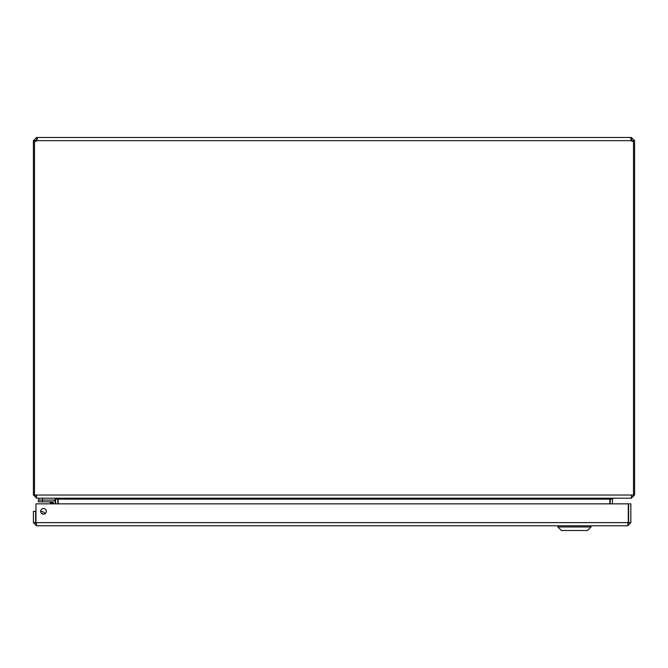 <?xml version="1.0" encoding="UTF-8"?>
<svg xmlns="http://www.w3.org/2000/svg" width="668" height="668" viewBox="0 0 668 668"><rect width="100%" height="100%" fill="white"/><g stroke="black" fill="none" stroke-linecap="round" stroke-linejoin="round"><path stroke-width="1" d="M633.489 141.299L634.6 141.299L634.6 495.038L633.489 495.038L633.489 141.24A2.046 2.046 0 0 1 631.185 140.647L630.709 138.41L631.185 137.483L631.435 139.704L631.185 137.483L36.815 137.483L37.291 138.41L36.815 140.647A2.046 2.046 0 0 1 34.511 141.24L34.511 495.038L33.4 495.038L33.4 141.299L34.511 141.299M36.815 139.704L36.565 137.483L36.815 139.704M36.565 137.483L33.4 140.647L35.621 140.647L36.565 139.704M631.435 139.704L632.379 140.647L634.6 140.647L631.435 137.483M35.621 140.647L35.621 141.34M632.379 141.34L632.379 140.647M35.621 141.299L34.694 141.299M36.565 495.982L35.621 495.038M633.306 141.299L632.379 141.299M632.379 495.038L631.435 495.982M33.4 140.647L33.4 141.299M633.489 495.038L34.511 495.038M634.6 141.299L634.6 140.647M35.98 495.781L36.899 498.203L631.101 498.203L632.045 495.038M36.565 497.994L33.4 495.038M634.6 495.038L631.435 498.002M36.565 498.203L54.659 498.203L55.603 499.146L55.603 503.839M57.79 498.704L57.824 503.839M610.176 503.839L610.21 498.704M612.397 503.839L612.397 499.146L613.341 498.203L631.435 498.203M613.007 498.203L609.842 499.146L609.842 503.839M58.158 503.839L58.158 499.146L54.993 498.203M36.055 523.411L36.565 525.783L627.678 525.783L628.187 523.411M36.565 525.783L33.4 522.618L35.621 522.618L35.621 511.354L33.4 511.354L33.4 522.618M630.842 522.618L630.842 503.839L628.621 503.839L628.621 522.618L630.842 522.618L627.678 525.783M36.565 523.562L35.621 522.618M628.621 522.618L627.678 523.562M43.47 514.176A2.822 2.822 0 0 0 45.917 509.943A2.822 2.822 0 0 0 41.024 509.943A2.822 2.822 0 0 0 43.47 514.176M628.287 503.839L628.287 522.618L35.955 522.618L35.955 503.839L628.287 503.839M41.474 513.35A2.705 2.705 0 0 1 43.161 514.16L42.167 513.508A2.705 2.705 0 0 1 43.161 514.16L42.176 513.517M50.442 502.303L51.244 502.57M55.31 502.653L55.31 503.839L55.31 502.653A2.588 2.588 0 0 0 52.73 500.065L38.393 500.065L38.393 501.843L52.73 501.843L52.413 502.962L49.307 501.843L52.413 502.962L53.54 502.653L53.54 503.839M52.705 503.839L52.413 502.962L53.54 502.653L52.73 501.843A0.81 0.81 0 0 1 53.54 502.653M41.366 513.233A2.814 2.814 0 0 1 43.311 514.176M45.123 513.642A4.584 4.584 0 0 0 40.648 511.496M51.603 502.695L52.413 502.962L52.73 501.843M49.307 501.843L51.929 503.839M55.377 498.211L55.377 500.065L42.602 500.065L42.602 498.203M38.844 498.203L38.844 500.065M557.914 526.968L561.462 530.517L587.498 530.517L591.046 526.968L557.914 526.968L557.914 525.783M35.696 520.923L35.955 519.462L35.696 520.923A2.246 2.246 0 0 0 35.955 522.418M36.815 140.647L631.185 140.647M55.603 499.146L57.824 499.146M610.176 499.146L612.397 499.146M609.842 499.146L58.158 499.146M42.151 501.843L42.151 500.065M591.046 526.968L591.046 525.783"/></g></svg>
